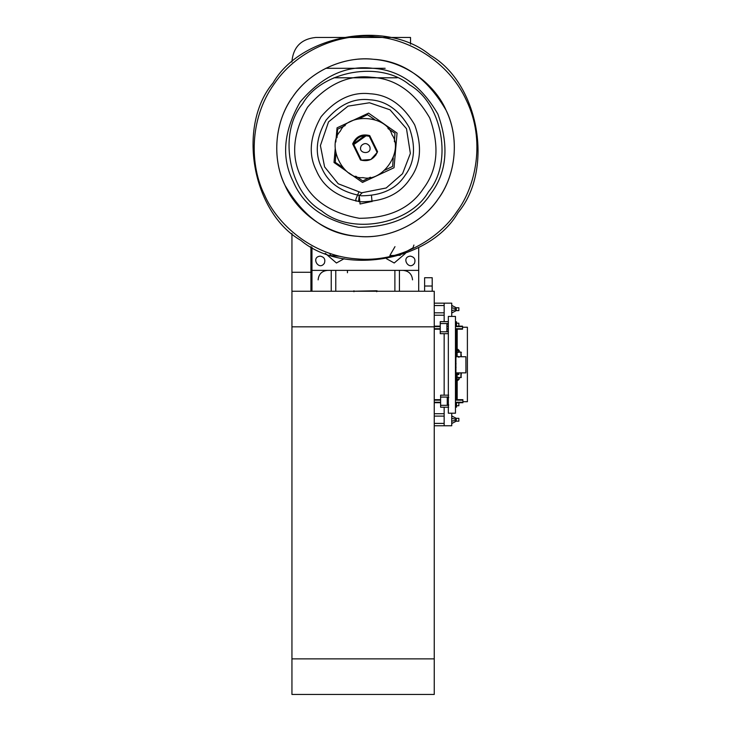 <?xml version="1.0" encoding="UTF-8"?>
<svg xmlns="http://www.w3.org/2000/svg" width="731" height="731" viewBox="0 0 731 731"><rect width="100%" height="100%" fill="white"/><g stroke="black" fill="none" stroke-linecap="round" stroke-linejoin="round"><path stroke-width="1.1" d="M418.699 247.453L418.699 291.249L418.699 270.379L311.963 270.379L311.963 247.233M311.963 291.249L311.963 270.379L311.963 291.249M406.591 251.4L412.997 247.846L413.91 245.049L412.997 247.846M320.269 256.152C324.253 257.01 325.624 259.377 324.372 263.261C318.798 271.384 310.437 256.919 320.269 256.152M410.393 256.152C414.386 257.01 415.756 259.377 414.504 263.261C408.921 271.384 400.57 256.919 410.393 256.152M386.571 258.774L394.21 262.996L405.376 253.483M325.277 253.328L336.443 262.996L344.146 258.701M340.28 256.334L330.549 255.558L329.8 253.355M400.268 255.274L389.842 255.558L394.978 246.658M369.941 136.03L365.326 135.189L352.881 144.336M358.693 192.454L355.842 199.225L356.043 201.171M347.453 272.754L347.453 270.379M359.232 195.57L360.054 203.995L372.097 201.418M361.379 160.171L370.818 159.541L361.379 160.171L353.502 143.98L353.192 144.966L366.213 135.692L369.283 136.304C361.982 134.678 356.728 137.236 353.502 143.98M370.251 136.67L369.283 136.304L377.159 152.487L370.855 159.522L375.743 155.274L377.47 151.5M369.594 146.154C367.081 142.947 364.349 142.755 361.397 145.579C356.536 154.15 373.203 155.328 369.594 146.154M391.99 134.732C403.951 151.089 382.651 182.604 363.015 177.615C342.866 179.789 326.218 145.597 340.363 131.077C348.55 112.547 386.489 115.224 391.99 134.732M377.571 151.701L369.731 135.601C361.717 133.59 356.034 136.359 352.671 143.906L360.511 160.007C368.525 162.026 374.208 159.257 377.571 151.701M359.853 118.395L367.465 114.685L374.482 119.427M387.96 128.537L394.978 133.27L394.384 141.723M393.232 157.951L392.638 166.394L385.018 170.104M370.398 177.222L362.777 180.932L355.759 176.189M342.282 167.079L335.264 162.337L335.867 153.894M337.009 137.666L337.612 129.213L345.224 125.513M438.326 198.759C453.476 178.611 461.362 141.933 446.074 110.235C427.169 77.879 402.909 60.883 373.285 59.266C348.258 56.223 312.557 67.736 292.747 96.821C272.188 125.376 273.586 162.876 285.008 185.345C294.876 208.536 322.7 233.701 357.797 236.314C392.803 239.841 424.583 219.885 438.326 198.759M458.063 212.575C494.257 169.693 479.006 83.179 430.331 55.264C387.448 19.07 300.925 34.33 273.01 83.005C236.817 125.887 252.076 212.401 300.752 240.316C343.634 276.51 430.148 261.25 458.063 212.575M405.02 175.431C414.669 162.565 416.076 146.556 409.214 127.422C398.962 109.869 385.804 100.659 369.74 99.781C353.767 97.853 339.202 104.643 326.063 120.149C315.984 137.803 314.586 153.802 321.859 168.157C328.182 182.951 341.34 192.171 361.342 195.798C381.664 195.698 396.22 188.909 405.02 175.431M302.616 103.729C278.008 132.896 288.38 191.723 321.485 210.711C350.642 235.318 409.47 224.947 428.457 191.842C453.065 162.684 442.694 103.857 409.598 84.869C380.431 60.262 321.603 70.633 302.616 103.729M292.747 96.821C277.597 116.969 269.721 153.647 285.008 185.345C303.913 217.701 328.173 234.697 357.797 236.314C382.816 239.357 418.525 227.844 438.326 198.759C458.885 170.195 457.496 132.704 446.074 110.235C436.206 87.044 408.373 61.879 373.285 59.266C338.27 55.739 306.499 75.695 292.747 96.821M335.246 148.439L334.012 162.492L347.188 171.712M348.788 172.836L362.503 182.439L394.027 167.737L397.061 133.088L368.57 113.141L337.046 127.843L335.812 141.997M444.156 407.222L444.156 425.78L451.74 425.78L451.74 413.198M451.74 316.432L451.74 303.155L434.251 303.155M444.156 395.169L444.156 333.692M444.156 321.649L444.156 303.155M456.537 323.203L458.858 323.203L458.858 326.154M456.537 405.732L458.858 405.732L458.858 402.717M458.858 402.772L461.234 402.717M455.459 321.777L456.537 321.777L456.482 324.144M456.482 404.791L456.537 407.158L455.459 407.158M456.482 329.672L457.195 329.672L457.195 349.418M456.482 355.266L457.195 355.266M457.195 349.893L457.195 352.031M456.482 378.274L457.195 378.274L457.195 379.782M457.195 377.644L457.195 378.274M457.195 380.257L457.195 399.674M456.482 386.224L457.195 386.224M456.482 321.777L456.482 326.154M456.482 329.188L456.482 349.336M456.482 349.838L456.482 356.509M456.482 374.537L456.482 379.837M456.482 380.339L456.482 399.674M456.482 402.717L456.482 407.158M444.156 315.207L434.251 315.207M434.251 312.831L444.156 312.831L444.156 305.531L434.251 305.531M444.156 413.728L434.251 413.728M434.251 416.103L444.156 416.103L444.156 423.404L434.251 423.404M444.156 425.78L434.251 425.78M451.74 423.551L456.245 421.175L456.245 418.333L458.858 418.333L458.858 421.175L456.245 421.175M451.74 421.175L456.245 420.151M451.74 418.333L456.245 419.356M451.74 415.957L456.245 418.333M451.74 305.384L456.245 307.76L456.245 310.602L458.858 310.602L458.858 307.76L456.245 307.76M451.74 307.76L456.245 308.793M451.74 310.602L456.245 309.579M451.74 312.978L456.245 310.602M462.906 401.703L467.392 401.703L467.392 327.232L462.54 327.232M457.113 374.537L457.113 377.644L456.637 377.169L460.914 377.644L461.38 372.874M456.637 356.509L456.637 352.506L460.914 352.031L460.914 356.746M456.637 374.537L456.637 377.169M456.637 352.506L457.113 352.031L457.113 356.509M461.38 356.746L460.914 352.031L461.38 352.506M461.38 377.169L460.914 377.644L460.914 372.874M455.459 348.23L455.989 348.788L455.459 348.23M458.063 349.418L459.251 350.606L459.251 352.031L459.251 350.606L459.251 352.031L459.251 350.606L459.251 352.031L459.251 350.606L459.251 352.031L459.251 350.606L459.251 352.031L459.251 350.606L459.251 352.031L459.251 350.606L458.063 349.418L455.989 348.788L456.875 349.418M456.875 349.893L455.459 348.468L456.875 349.893L458.063 349.893L456.875 349.893M458.776 350.606L458.063 349.893L458.776 352.031M455.459 381.436L455.989 380.878L455.459 381.436M456.875 380.257L455.989 380.878L458.063 380.257L459.251 379.069L458.063 380.257M459.251 377.644L459.251 379.069L459.251 377.644M458.776 377.644L458.776 379.069L455.459 381.198L458.776 379.069M455.925 372.874L455.925 356.746L465.894 356.746L465.939 372.399L465.839 370.507L465.894 372.874L455.459 372.874M458.3 372.874L455.55 373.112L455.459 374.062M458.3 356.746L455.55 356.509L455.459 355.568M455.925 356.746L455.459 356.746M455.641 362.777L455.925 363.627M455.641 356.509L455.641 357.368M455.925 357.368L455.925 362.777M458.3 356.509L458.867 356.509L458.867 357.368M456.071 363.718L455.459 363.91M456.071 356.509L455.514 356.417M455.641 373.687L455.641 374.537L458.867 374.537L458.867 373.687M455.925 367.419L455.641 368.278M455.925 368.278L455.596 373.687L458.913 373.687L458.913 372.874M455.596 373.112L455.596 373.687M456.071 374.537L455.459 374.82M456.071 367.327L455.459 367.136M455.459 329.188L462.54 329.188L462.54 326.629L455.459 326.629M448.341 326.629L446.888 326.629M440.245 326.629L434.251 326.629M462.54 328.712L455.459 328.712M448.341 328.712L446.888 328.712M440.245 328.712L434.251 328.712M448.341 329.188L446.888 329.188M440.245 329.188L434.251 329.188M462.54 326.629L462.54 326.154L455.459 326.154M448.341 326.154L446.888 326.154M440.245 326.154L434.251 326.154M448.313 323.541L448.313 321.649L440.245 321.649L440.245 323.541L448.313 323.541L448.313 324.116L446.888 324.116L446.888 331.225L448.313 331.225L448.313 331.801L440.245 331.801L440.245 323.541M440.245 331.801L440.245 333.692L448.313 333.692L448.313 331.801M448.67 407.222L440.61 407.222L440.61 395.169L448.67 395.169M448.67 397.637L447.244 397.637L447.244 404.755L448.67 404.755M440.61 397.07L448.67 397.07M440.61 405.321L448.67 405.321M455.459 402.717L462.906 402.717L462.906 399.674L455.459 399.674M448.341 402.717L447.244 402.717M462.906 402.242L455.459 402.242M448.341 402.242L447.244 402.242M462.906 400.149L455.459 400.149M448.341 400.149L447.244 400.149M448.341 399.674L447.244 399.674M440.61 402.717L434.251 402.717M440.61 402.242L434.251 402.242M440.61 400.149L434.251 400.149M440.61 399.674L434.251 399.674M448.341 316.432L448.341 413.198L455.459 413.198L455.459 316.432L448.341 316.432M424.62 291.249L424.62 277.725L432.204 277.725L432.204 291.249M410.53 44.18L410.53 37.473L315.664 37.473C301.355 38.981 293.451 46.885 291.943 61.185C293.451 46.885 301.355 38.981 315.664 37.473M310.922 291.249L310.922 272.279L291.943 272.279L291.943 694.45L434.251 694.45L434.251 658.878L291.943 658.878M311.963 270.379L310.922 270.379L310.922 246.658L310.922 272.279M325.816 68.303L385.155 68.303M291.943 272.279L291.943 233.481M291.943 62.098L291.943 61.185M291.943 326.83L434.251 326.83L434.251 658.878M434.251 326.83L434.251 291.249L291.943 291.249L434.251 291.249M350.286 68.303L375.67 68.303M333.921 77.788L397.161 77.788L333.921 77.788M350.286 77.788L397.161 77.788M394.886 270.379L394.886 291.249M335.776 270.379L335.776 291.249M377.964 291.249L376.712 290.774L352.689 291.249M399.428 270.379L399.428 291.249M331.234 270.379L331.234 291.249M372.033 201.619L371.467 195.616M362.183 192.847L359.168 195.67L358.61 201.564M376.712 290.774L376.712 291.724M353.95 291.724L353.95 290.774M456.829 211.716C475.835 186.451 485.722 140.443 466.542 100.686C448.423 60.445 406.82 38.451 375.25 36.76C343.872 32.941 299.08 47.378 274.244 83.864C248.458 119.683 250.203 166.705 264.531 194.894C276.912 223.978 311.808 255.548 355.823 258.811C399.738 263.242 439.587 238.215 456.829 211.716M402.553 173.704L410.365 153.455L406.491 128.693L390.016 109.805L369.475 102.779L348.029 106.132L328.53 121.876L320.406 145.588L324.591 166.887L338.215 183.773L361.598 192.801L386.196 187.977L402.553 173.704M409.954 178.885C420.818 164.411 422.39 146.401 414.678 124.873C403.146 105.127 388.335 94.765 370.261 93.778C352.296 91.613 335.913 99.252 321.128 116.695C309.789 136.551 308.217 154.561 316.404 170.707C323.513 187.346 338.316 197.717 360.812 201.802C383.684 201.683 400.058 194.044 409.954 178.885M423.523 188.388C437.705 169.482 439.76 145.981 429.691 117.874C414.632 92.097 395.307 78.564 371.704 77.276C348.248 74.443 326.858 84.412 307.559 107.192C292.756 133.115 290.7 156.626 301.382 177.706C310.666 199.435 329.992 212.968 359.369 218.304C389.221 218.158 410.612 208.18 423.523 188.388M430.925 193.578C446.915 172.251 449.236 145.752 437.878 114.054C420.901 84.988 399.108 69.728 372.499 68.275C346.037 65.077 321.923 76.326 300.149 102.002C283.464 131.242 281.152 157.75 293.195 181.526C303.657 206.032 325.459 221.292 358.583 227.304C392.245 227.14 416.359 215.892 430.925 193.578M424.62 286.022L432.204 286.022M412.531 279.863C411.964 274.107 408.803 270.945 403.037 270.379C408.803 270.945 411.964 274.107 412.531 279.863M318.131 279.863C318.698 274.107 321.859 270.945 327.616 270.379C321.859 270.945 318.698 274.107 318.131 279.863"/></g></svg>
